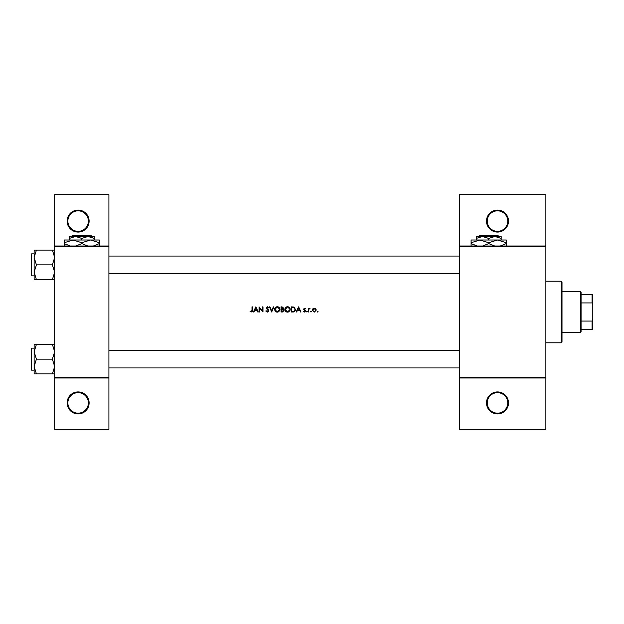 <?xml version="1.0" encoding="UTF-8"?>
<svg xmlns="http://www.w3.org/2000/svg" width="624" height="624" viewBox="0 0 624 624"><rect width="100%" height="100%" fill="white"/><g stroke="black" fill="none" stroke-linecap="round" stroke-linejoin="round"><path stroke-width="0.94" d="M89.115 402.909A10.998 10.998 0 0 1 78.125 413.907A10.998 10.998 0 0 1 67.127 402.909A10.998 10.998 0 0 1 78.125 391.919A10.998 10.998 0 0 1 89.115 402.909M67.86 402.909A10.265 10.265 0 0 0 78.125 413.174A10.265 10.265 0 0 0 88.382 402.909A10.265 10.265 0 0 0 78.125 392.652A10.265 10.265 0 0 0 67.86 402.909M89.115 221.091A10.998 10.998 0 0 1 78.125 232.081A10.998 10.998 0 0 1 67.127 221.091A10.998 10.998 0 0 1 78.125 210.093A10.998 10.998 0 0 1 89.115 221.091M67.86 221.091A10.265 10.265 0 0 0 78.125 231.348A10.265 10.265 0 0 0 88.382 221.091A10.265 10.265 0 0 0 78.125 210.826A10.265 10.265 0 0 0 67.86 221.091M508.49 402.909A10.998 10.998 0 0 1 497.492 413.907A10.998 10.998 0 0 1 486.494 402.909A10.998 10.998 0 0 1 497.492 391.919A10.998 10.998 0 0 1 508.49 402.909M487.227 402.909A10.265 10.265 0 0 0 497.492 413.174A10.265 10.265 0 0 0 507.757 402.909A10.265 10.265 0 0 0 497.492 392.652A10.265 10.265 0 0 0 487.227 402.909M508.49 221.091A10.998 10.998 0 0 1 497.492 232.081A10.998 10.998 0 0 1 486.494 221.091A10.998 10.998 0 0 1 497.492 210.093A10.998 10.998 0 0 1 508.49 221.091M487.227 221.091A10.265 10.265 0 0 0 497.492 231.348A10.265 10.265 0 0 0 507.757 221.091A10.265 10.265 0 0 0 497.492 210.826A10.265 10.265 0 0 0 487.227 221.091M251.979 311.914L250.021 311.54L251.846 312L252.463 310.331L252.463 306.868L251.995 306.868L251.995 310.284L251.285 311.602L250.294 311.142L250.021 311.54L251.924 311.126M255.817 306.868L253.383 312L253.882 312L254.662 310.354L256.987 310.354L257.751 312L258.25 312L255.817 306.868M259.038 306.868L259.038 312L259.498 312L259.498 307.967L262.985 312L262.985 306.868L262.525 306.868L262.525 310.908L259.038 306.868M265.746 311.009L267.314 312.133L268.78 310.744L266.542 307.913L267.29 307.265L268.297 307.921L268.71 307.609L267.345 306.735L266.081 307.936L268.312 310.736L267.314 311.602L266.386 311.064M269.435 306.868L271.674 312L273.842 306.868L273.351 306.868L271.635 310.916L269.927 306.868L269.435 306.868M274.568 309.457L276.401 312L277.274 312.133L278.132 312L279.965 309.434C279.817 307.772 278.905 306.875 277.228 306.735C275.597 306.899 274.708 307.804 274.568 309.457M281.018 306.868L281.018 312L282.399 312L284.045 310.541L283.054 309.231L283.647 308.139L282.017 306.868L281.018 306.868M284.833 309.457L286.666 312L287.539 312.133L288.397 312L290.222 309.434C290.082 307.772 289.169 306.875 287.492 306.735C285.862 306.899 284.973 307.804 284.833 309.457M291.275 306.868L291.275 312L292.867 312C294.52 311.984 295.394 311.15 295.487 309.496L293.943 307.055L291.275 306.868M298.584 306.868L296.15 312L296.65 312L297.43 310.354L299.754 310.354L300.518 312L301.018 312L298.584 306.868M304.395 312.062L303.319 311.555L304.785 312L305.487 310.986L303.974 309.153L305.425 308.716L304.465 308.186L303.514 309.169L305.027 311.002L303.319 311.555L305.027 311.002L304.333 310.261L304.902 310.643M306.478 311.641L306.907 312.062L307.336 311.641L306.907 311.212L306.478 311.641L306.907 311.212L307.336 311.641L306.907 312.062L306.478 311.641M308.256 308.248L308.256 312L308.716 312L308.794 309.449L310.034 308.311L308.716 308.802L308.256 308.248M310.557 311.641L310.986 312.062L311.415 311.641L310.986 311.212L310.557 311.641L310.986 311.212L311.415 311.641L310.986 312.062L310.557 311.641M312.335 310.136L314.278 312.062L316.212 310.136L315.705 308.802L314.278 308.186L312.85 308.802L312.335 310.136L312.85 308.802M317.203 311.641L317.858 312L317.632 311.212L317.203 311.641L317.632 311.212L318.061 311.641L317.632 312.062L317.203 311.641L317.632 312.062M108.911 377.988L54.662 377.988L54.662 377.255L108.911 377.255L108.911 429.304L54.662 429.304L54.662 377.988M545.875 246.745L459.365 246.745L459.365 246.012L545.875 246.012L545.875 377.988L459.365 377.988L459.365 377.255L545.875 377.255M54.662 246.012L108.911 246.012L108.911 194.696L54.662 194.696L54.662 377.255M108.911 246.012L108.911 377.255M108.911 246.745L54.662 246.745M459.365 246.745L459.365 377.255M545.875 377.988L545.875 429.304L459.365 429.304L459.365 377.988M459.365 246.012L459.365 194.696L545.875 194.696L545.875 246.012M252.463 310.331L252.197 311.704M250.294 311.142L250.949 311.532M251.948 311.064L251.995 310.284M297.679 309.832L298.607 307.866L299.512 309.832L297.679 309.832L299.512 309.832M305.425 308.716L304.746 308.233M304.465 308.646L303.974 309.153L304.465 308.646L305.113 309.036L304.465 308.646L304.106 309.488L305.487 310.986M304.637 309.878L305.315 310.401M306.907 311.212L307.336 311.641L306.907 311.212M308.716 308.802L309.629 308.186L308.716 308.802M309.543 308.646L308.794 309.449L308.716 310.736M317.632 311.212L318.061 311.641L317.632 311.212M315.705 308.802L316.189 309.769M315.104 311.899L314.551 312.047M314.847 308.755L314.278 308.646L315.752 310.136L314.278 308.646L313.069 309.27M315.728 310.432L314.566 311.579M315.12 311.353L315.674 310.627M313.989 311.579L312.819 310.424M312.905 309.566L312.796 310.136L314.278 308.646M310.986 311.212L311.415 311.641L310.986 311.212M295.456 309.964L295.324 310.518M294.005 311.852L293.405 311.977M293.974 307.655L295.027 309.496L293.795 311.345L291.736 311.477L291.736 307.398L293.311 307.46M292.781 307.414L292.102 307.398M295.012 309.793L295.012 309.176M294.902 308.708L294.7 308.295M291.736 311.477L294.076 311.228M294.325 311.072L294.996 309.894M285.137 308.186L285.597 307.538M285.597 307.531L286.237 307.055M288.506 306.907L290.215 309.176M290.199 309.855L290.105 310.261M289.817 310.885L287.976 312.101M285.839 311.548L284.864 309.871M287.953 307.304L289.723 308.997M289.692 308.841L289.302 308.1M289.723 309.863L287.953 311.571M287.087 311.571L285.293 309.457L285.667 310.666M285.667 308.217L285.293 309.457L287.087 307.304M283.647 308.139L283.054 309.231M282.859 308.802L283.187 308.147L281.479 309.036L281.479 307.398L283.163 307.967M283.187 308.147L282.337 307.406M281.479 309.036L282.149 309.028M283.085 311.321L283.577 310.541L282.742 309.629L283.577 310.541L281.479 311.477L281.479 309.566L282.742 309.629L281.783 309.566M283.577 310.541L283.491 310.151M281.479 311.477L282.516 311.462M274.872 308.186L275.332 307.538M275.332 307.531L275.972 307.055M278.242 306.907L279.95 309.176M279.934 309.855L279.841 310.261M279.552 310.885L277.711 312.101M275.574 311.548L274.599 309.871M277.688 307.304L279.458 308.997M279.427 308.841L279.037 308.1M279.458 309.863L277.688 311.571M276.822 311.571L275.028 309.457L275.402 310.666M275.402 308.217L275.028 309.457L276.822 307.304M266.183 310.752L267.127 311.587M268.297 310.916L266.081 307.936L267.345 306.735L268.71 307.609M268.312 310.736L268.133 310.229M267.485 309.621L266.081 307.936L266.362 308.716M267.446 307.273L268.18 307.78M267.29 307.265L266.542 307.913L267.571 309.083L266.542 307.913M267.961 309.387L268.375 309.785M268.507 309.949L268.749 310.479M268.765 310.947L268.063 311.938M254.912 309.832L255.84 307.866L256.745 309.832L254.912 309.832L256.745 309.832M561.272 281.206L562.006 281.939L562.006 342.061L561.272 342.794L561.272 281.206L545.875 281.206M561.272 342.794L545.875 342.794M459.365 350.345L108.911 350.345M459.365 367.942L108.911 367.942M34.133 351.764L34.133 366.522L36.418 359.143L34.133 351.764L36.418 344.386L34.133 344.386L34.133 351.764M31.2 348.582L31.637 348.145L31.637 370.141L31.2 369.697L31.2 349.612M54.662 344.386L52.377 344.386L54.662 351.764L52.377 359.143L36.418 359.143M52.377 344.386L36.418 344.386M52.377 359.143L54.662 366.522L52.377 373.901L36.418 373.901L34.133 366.522L34.133 373.901L36.418 373.901M52.377 373.901L54.662 373.901M108.911 273.655L459.365 273.655M108.911 256.058L459.365 256.058M54.662 250.099L52.377 250.099L54.662 257.478L52.377 264.857L54.662 272.236L52.377 279.614L36.418 279.614L34.133 272.236L36.418 264.857L34.133 257.478L36.418 250.099L34.133 250.099L34.133 279.614L36.418 279.614M31.2 274.388L31.2 254.303L31.637 253.859L31.637 275.855L31.2 275.418M52.377 250.099L36.418 250.099M52.377 264.857L36.418 264.857M52.377 279.614L54.662 279.614M31.637 370.141L34.133 370.141L34.133 373.901M580.336 291.47L581.069 292.204L581.069 331.796L580.336 332.53L580.336 291.47L562.006 291.47M581.069 294.403L592.8 294.403L592.8 329.597L592.067 329.597L592.067 321.071L592.8 319.332M581.069 321.071L592.067 321.071M592.8 304.668L592.067 302.929L592.067 294.403M581.069 302.929L592.067 302.929M581.069 329.597L592.067 329.597M479.185 235.755L478.452 236.488L479.185 235.755L498.194 235.755L498.927 236.488L498.194 235.755M478.452 236.488L482.461 236.488L488.693 238.415L488.693 240.006M476.229 238.415L482.461 236.488L476.229 236.488L476.229 240.006M488.693 238.415L494.926 236.488L501.158 238.415L501.158 240.006M501.158 238.415L501.158 236.488L482.461 236.488M477.103 246.012L471.097 243.586L471.097 240.006L506.29 240.006L506.29 243.586L500.284 246.012M471.097 243.586L471.097 246.308M471.097 242.728L479.895 240.006L488.693 242.728L488.693 243.586L482.687 246.012M488.693 242.728L497.492 240.006L506.29 242.728M494.699 246.012L488.693 243.586M506.29 246.308L506.29 243.586M72.283 235.755L71.549 236.488L72.283 235.755L91.291 235.755L92.024 236.488L91.291 235.755M71.549 236.488L75.559 236.488L81.791 238.415L81.791 240.006M81.791 238.415L88.023 236.488L92.024 236.488M69.326 238.415L75.559 236.488L69.326 236.488L69.326 240.006M75.559 236.488L88.023 236.488L94.255 238.415L94.255 240.006M94.255 238.415L94.255 236.488L88.023 236.488M70.2 246.012L64.194 243.586L64.194 240.006L99.388 240.006L99.388 243.586L93.382 246.012M64.194 243.586L64.194 246.308M64.194 242.728L72.992 240.006L81.791 242.728L81.791 243.586L75.785 246.012M81.791 242.728L90.589 240.006L99.388 242.728M87.797 246.012L81.791 243.586M99.388 246.308L99.388 243.586M31.637 348.145L34.133 348.145M31.637 275.855L34.133 275.855M31.637 253.859L34.133 253.859M580.336 332.53L562.006 332.53"/></g></svg>

